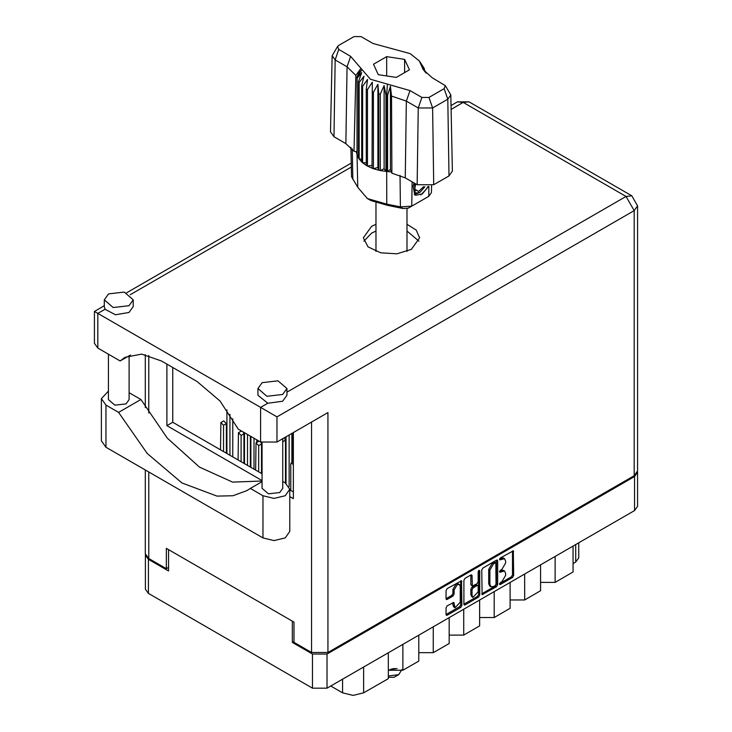 <?xml version="1.0" encoding="UTF-8"?>
<svg xmlns="http://www.w3.org/2000/svg" width="732" height="732" viewBox="0 0 732 732"><rect width="100%" height="100%" fill="white"/><g stroke="black" fill="none" stroke-linecap="round" stroke-linejoin="round"><path stroke-width="1.1" d="M459.385 584.502L458.214 583.825L456.036 584.035L452.962 589.37L454.133 590.038L457.207 584.712L459.385 584.502L460.282 586.488L460.282 602.226L455.039 607.761L453.794 602.409L447.179 605.84L446.035 607.825L446.035 614.532L446.364 615.273L447.179 615.2L460.748 607.368L461.892 605.373L461.563 580.732L447.179 588.647L446.035 590.642L446.035 598.739L446.364 599.481L447.179 599.398L452.989 596.049L454.133 594.055L454.133 590.038M478.966 570.292L479.771 570.759L478.966 570.292L478.161 571.692L478.161 581.775L477.017 583.77L472.35 586.076L472.012 575.636L471.673 574.894L470.859 574.977L470.841 584.658L472.35 586.076M481.784 569.999L482.123 594.64L496.497 586.725L497.65 584.731L497.65 560.84L497.312 560.09L496.497 560.172L482.937 568.005L481.784 569.999M293.971 641.488L292.333 642.431L312.473 654.069L327.003 654.069L634.553 476.495L637.563 472.305L637.563 506.388L634.553 510.579L327.003 688.144L312.473 688.144L148.395 593.414L145.384 589.223L145.384 555.14L148.395 559.33L168.534 570.96L168.534 549.659M501.905 581.748L500.322 582.654L499.755 584.575L500.322 584.52L512.537 577.466L513.681 575.471L513.352 550.83L500.322 557.967L499.755 559.879L504.504 558.653L505.583 561.041L505.583 563.027L501.905 569.395L500.322 570.31L499.755 572.232L504.504 570.997L505.583 573.385L505.583 575.37L501.905 581.748M463.905 604.184L477.447 596.37L478.618 597.047L479.771 595.052L479.771 570.759M478.618 597.047L465.058 604.879L464.244 604.952L463.905 604.211L463.905 580.32L465.058 578.326L470.859 574.977L472.012 575.636M292.333 642.431L292.333 621.139M285.48 473.311L286.066 473.265M291.922 459.449L292.507 459.403M286.066 476.962L285.48 476.596M250.93 464.088L250.344 464.427M637.563 472.305L637.517 471.747M145.43 554.582L145.384 555.14M578.765 542.787L578.765 557.848L575.764 562.039L573.064 563.594M555.094 556.457L555.094 582.361L573.064 571.976L573.064 546.081M540.564 564.839L540.564 590.742L524.643 599.938L510.113 599.938M555.094 582.361L540.564 582.361M524.643 574.044L524.643 599.938M510.113 582.425L510.113 608.319L494.192 617.515L479.661 617.515M494.192 591.621L494.192 617.515M479.661 600.002L479.661 625.906L463.74 635.102L463.74 609.198M449.21 617.588L449.21 643.483L433.289 652.679L433.289 626.784M449.21 635.102L463.74 635.102M418.759 635.166L418.759 661.069L402.838 670.265L402.838 644.361M418.759 652.679L433.289 652.679M388.308 652.743L388.308 678.646L363.658 692.884L353.117 695.4L342.576 692.884L342.576 679.15M388.308 670.265L402.838 670.265M330.69 686.012L342.576 692.884M504.504 570.997L503.332 570.329L500.734 570.585L501.905 571.262M499.608 571.235L500.734 570.585M504.504 558.653L503.332 557.976L500.734 558.232L501.905 558.909M499.608 558.891L500.734 558.232M499.608 583.578L511.366 576.789L512.51 574.794L512.51 550.931M482.937 594.558L481.784 593.862L495.326 586.048L496.479 584.054L496.479 560.19M495.235 585.591L496.04 584.2L495.802 562.707L493.569 563.722L489.891 570.1L489.891 584.429L490.962 586.817L493.569 586.561L495.235 585.591M495.802 562.707L494.631 562.03L494.063 562.084L495.235 562.762M490.962 586.817L489.79 586.14L488.72 583.761L488.72 569.423L492.398 563.045L494.063 562.084M478.6 570.612L478.6 594.375L479.771 595.052M472.012 595.381L472.909 597.376L478.161 591.831L478.161 586.295L477.822 585.545L477.017 585.627L473.165 587.851L472.012 589.846L472.012 595.381L470.841 594.704L471.737 596.699L472.909 597.376M477.822 585.545L476.651 584.868L475.846 584.95L477.017 585.627M470.841 594.704L470.841 589.168L471.994 587.174L475.846 584.95M477.447 596.37L478.6 594.375M455.039 607.761L453.867 607.084L452.962 605.099L452.962 602.5L454.133 603.15M447.179 599.398L446.035 598.712L451.818 595.372L452.962 593.378L452.962 589.37M447.179 615.2L446.035 614.505L459.577 606.691L460.721 604.696L460.721 580.824M262.065 481.61L250.298 488.409L262.934 495.701L274.061 498.364L285.187 495.701L289.799 489.278L285.187 482.855L282.772 481.455M262.934 495.701L262.934 537.892L274.061 540.555L285.187 537.892L289.799 531.469L289.799 489.278M108.51 293.889L104.264 299.809L113.213 307.541L129.006 305.72L133.251 299.809L124.303 292.077L108.51 293.889M104.264 299.809L104.264 306.571L105.015 309.224L115.446 314.714L129.006 312.482L133.251 306.571L133.251 299.809M262.175 382.607L257.929 388.527L266.878 396.25L282.671 394.438L286.917 388.527L277.968 380.796L262.175 382.607M257.929 388.527L257.929 395.289L267.811 403.222L282.671 401.2L286.917 395.289L286.917 388.527M375.983 224.257L371.563 226.344L363.319 237.836L368.059 246.867L380.695 252.851L396.964 253.775L411.384 249.328L419.628 237.836L416.261 230.123L406.965 224.257M363.932 241.212L371.563 233.105L375.983 231.019M406.965 231.019L419.015 241.212M282.772 438.669L282.772 488.326L279.743 492.554L268.461 493.853L262.065 488.326L262.065 442.732L262.056 473.824L172.752 422.263L172.752 367.491M129.116 355.77L129.116 399.617L126.078 403.844L114.796 405.135L108.409 399.617L108.409 354.151M267.811 403.222L260.592 407.385L276.989 416.856L276.989 442.009L260.592 442.009L260.592 407.385L97.795 313.397L97.795 348.02L120.167 360.931L130.47 354.983M276.989 442.009L327.936 412.592L327.936 652.514L311.539 652.514L293.971 642.367L293.971 622.081L166.31 548.378L166.31 568.663L148.742 558.516L145.348 553.785L145.348 470.008M120.167 360.931L124.952 357.326L141.669 354.078L161.388 360.931L197 381.491L220.039 401.081L238.22 429.098L260.592 442.009M166.31 568.663L168.534 567.382M634.205 475.69L634.205 210.615L637.599 205.884L637.599 470.951L634.205 475.69L327.936 652.514M293.386 432.539L293.386 498.675L289.799 496.607M262.065 480.595L166.896 425.649L166.896 364.115M293.386 491.913L289.799 489.845M97.795 348.02L94.401 343.29L94.401 311.439L97.795 313.397L105.015 309.224M172.752 422.263L166.896 425.649M262.065 481.034L232.63 482.095L199.479 467.108L167.363 438.212L140.883 399.535L129.116 392.745M262.934 537.892L105.994 447.289L101.382 440.865L101.382 398.666L108.409 391.098M140.883 399.535L118.63 412.381L105.994 405.089L101.382 398.666M118.63 412.381L147.233 453.465L181.929 482.974L217.038 496.086L232.932 495.701L246.821 490.65L250.298 488.409M285.48 483.029L285.48 440.216L284.272 437.8M292.507 433.051L292.507 462.35M247.535 465.442L247.535 434.469M244.488 432.713L244.488 463.685M250.344 467.062L250.344 436.089M292.507 455.02L291.922 454.032M291.922 451.644L292.507 451.315M262.056 472.598L261.47 471.609M257.371 440.152L257.371 442.064M261.47 469.23L262.056 468.892M293.386 464.408L291.199 463.1L290.75 464.088L290.75 490.394M289.113 486.624L289.113 435.009M286.066 436.766L286.066 483.404M291.922 462.688L291.922 433.39M258.661 471.866L258.661 445.559L256.063 442.814L255.614 470.109M261.47 473.485L261.47 443.94L260.839 442.146M259.055 441.122L256.063 442.814M241.093 461.718L241.093 435.421L238.495 432.676L238.046 459.961M243.902 463.347L243.902 433.792L243.271 432.008M241.487 430.974L238.495 432.676M286.066 468.883L285.48 467.894M285.48 465.506L286.066 465.168M253.977 469.157L253.977 438.193M250.93 436.428L250.93 467.4M256.786 442.403L256.786 439.813M229.967 455.295L229.967 414.294M226.92 409.829L226.92 453.538M232.776 456.924L232.776 418.832M223.525 451.58L223.525 425.274L220.927 422.529L220.478 449.823M226.334 453.2L226.334 423.654L223.736 420.909L220.927 422.529M388.893 677.292L394.054 677.292L398.739 674.593L401.74 669.716M388.308 676.039L398.739 674.593M389.936 669.496L397.11 668.591M391.776 668.947L395.317 668.526M445.312 85.626L450.784 94.977L452.403 171.078L448.972 175.955L447.819 99.177L432.594 107.97L418.283 107.97L406.379 101.089L391.519 96.029L391.931 173.2L405.226 177.876L417.13 184.748L418.283 107.97L421.925 97.457L428.952 97.457L444.178 88.664L445.312 85.626L432.273 77.738L423.197 69.622L419.363 60.939L410.076 53.573L372.927 43.472L361.022 36.6L353.995 36.6L338.77 45.393L337.635 46.409L338.77 49.447L350.674 56.318L370.392 79.202L410.021 90.585L421.925 97.457M428.952 97.457L432.594 107.97L433.747 184.748L448.972 175.955M433.747 184.748L417.13 184.748M391.474 172.029L390.458 169.412L387.594 171.526L391.474 172.029L391.931 173.2M367.473 89.679L366.302 89.002L366.302 165.414L367.473 166.091L367.473 89.679L372.277 82.167L372.057 168.214L373.448 168.726L377.868 167.408L378.719 170.236L380.274 170.565L384.099 168.726L385.956 171.38L385.956 94.968L386.688 95.032L387.374 84.079M372.057 91.802L373.448 92.314L373.448 168.726L378.719 170.236L378.719 93.824L380.274 94.154L380.274 170.565L386.688 171.444L386.688 95.032L387.594 95.114L387.594 171.526L386.697 171.444L386.789 204.1L400.422 206.909L411.759 206.131L428.751 196.332L431.45 192.626L431.596 185.727M380.274 94.154L384.099 85.553L385.956 94.968M357.134 78.333L357.134 154.736L357.134 78.333L361.736 72.642L358.543 81.609L359.11 82.506L364.014 76.238L361.727 85.543L362.615 86.358L367.592 79.459L366.302 89.002M373.448 92.314L377.868 84.235L378.719 93.824M361.727 85.543L361.727 161.955L362.615 162.76L362.615 86.358M358.543 81.609L358.543 158.02L359.11 158.917L359.11 82.506M423.837 67.783L421.211 64.123L426.061 73.09M424.404 69.513L424.404 68.68M356.887 151.67L353.986 151.286L345.888 143.609L347.041 66.832L335.128 59.96L332.163 55.751L337.635 46.409M338.77 49.447L335.128 59.96L333.975 136.738L345.888 143.609M333.975 136.738L330.544 131.861L332.163 55.751M350.866 147.306L351.497 176.732L357.719 187.319L367.382 198.528L386.789 204.1L387.484 205.335L370.95 200.586L367.382 198.528M372.057 168.214L367.473 166.091L372.057 165.377M366.302 165.414L362.615 162.76L366.302 162.669M361.727 161.955L359.11 158.917L361.727 159.173M358.543 158.02L357.134 154.736L358.543 155.065M428.449 186.504L422.291 194.017L415.703 195.298L414.77 194.913L413.086 186.34L414.065 182.982M425.191 198.381L428.751 196.332L428.897 186.431M412.134 181.856L411.759 206.131L408.182 208.199L403.058 208.547L387.484 205.335M356.008 151.551L356.887 153.793M378.288 74.637L396.296 77.427L409.49 69.814L404.659 59.42L386.652 56.629L373.457 64.242L378.288 74.637M353.986 151.286L355.807 75.414L347.041 66.832L350.674 56.318M450.784 94.977L447.819 99.177L444.178 88.664M424.889 71.846L422.401 67.792L426.061 72.898M390.458 169.412L390.458 86.239L391.519 96.029M390.458 86.239L387.594 95.114M355.807 75.414L360.547 68.973L356.887 77.382M377.868 167.408L377.868 84.235M384.099 168.726L384.099 85.553M386.652 75.936L386.652 56.629M404.659 72.605L404.659 59.42M414.724 194.886L415.703 195.298M413.086 186.34L414.129 183.009M420.863 194.895L426.646 188.765L427.881 186.587M414.44 183.192L415.227 193.065L419.756 192.498L424.908 186.724M414.266 194.566L419.756 192.498M415.694 183.915L414.715 189.506L418.594 191.409L423.645 186.651M414.77 189.204L418.594 191.409M634.553 510.579L634.553 476.495M327.003 654.069L327.003 688.144M148.395 559.33L148.395 593.414M312.473 688.144L312.473 654.069M575.764 562.039L575.764 544.526M363.658 666.98L363.658 692.884M499.517 571.71L500.322 572.168M499.517 559.358L500.322 559.824M512.537 550.912L513.681 551.58M512.51 574.794L513.681 575.471M511.366 576.789L512.537 577.466M499.517 584.054L500.322 584.52M496.497 560.172L497.65 560.84M496.479 584.054L497.65 584.731M495.326 586.048L496.497 586.725M492.398 563.045L493.569 563.722M488.72 569.423L489.891 570.1M488.72 583.761L489.891 584.429M463.905 604.211L465.058 604.879M470.841 584.658L472.012 585.326M471.994 587.174L473.165 587.851M470.841 589.168L472.012 589.846M452.962 605.099L454.133 605.776M452.962 593.378L454.133 594.055M451.818 595.372L452.989 596.049M460.748 580.815L461.892 581.483M460.721 604.696L461.892 605.373M459.577 606.691L460.748 607.368M286.917 392.196L626.006 196.423L463.21 102.425L451.086 109.425M351.287 167.042L130.214 294.685M311.539 652.514L311.539 422.062M148.742 355.45L148.742 413.058M148.742 471.966L148.742 558.516M637.599 205.884L631.808 195.847L626.006 196.423L634.205 210.615L276.989 416.856M457.409 101.858L463.21 102.425L469.011 101.858L457.409 101.858L451.003 105.554M105.994 405.089L105.994 447.289M282.772 441.78L285.48 440.216M258.661 445.559L261.47 443.94M241.093 435.421L243.902 433.792M223.525 425.274L226.334 423.654M410.021 90.585L406.379 101.089L405.226 177.876M357.719 187.319L357.024 154.315L357.024 77.903L361.947 69.394M421.001 64.663L425.923 72.386M403.058 208.547L400.422 206.909L400.065 175.442M352.293 148.825L352.851 179.45M351.204 163.172L126.682 292.8M104.264 305.738L94.401 311.439M631.808 195.847L469.011 101.858M145.348 354.627L145.348 407.495M291.199 463.1L293.386 461.837M406.965 251.415L406.965 208.684M375.983 251.415L375.983 202.91M419.363 60.939L424.011 68.039M425.173 198.39L428.751 196.332"/></g></svg>
